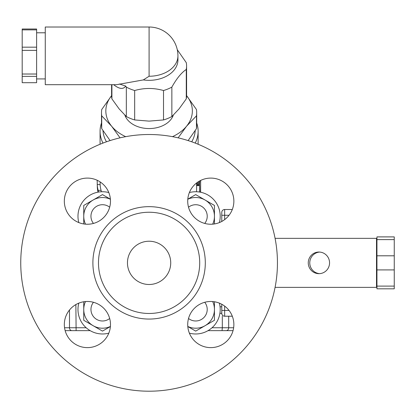 <?xml version="1.0" encoding="UTF-8"?>
<svg xmlns="http://www.w3.org/2000/svg" width="415" height="415" viewBox="0 0 415 415"><rect width="100%" height="100%" fill="white"/><g stroke="black" fill="none" stroke-linecap="round" stroke-linejoin="round"><path stroke-width="0.62" d="M219.385 303.137A24.516 24.516 0 0 1 189.375 333.146M189.375 192.57A24.516 24.516 0 0 1 219.385 222.58M78.808 222.58A24.516 24.516 0 0 1 108.818 192.57M108.818 333.146A24.516 24.516 0 0 1 78.808 303.137M110.395 199.257A18.748 18.748 0 0 0 85.495 224.157M83.747 223.95L83.747 205.435L102.495 194.609L110.39 199.169M199.714 262.856A50.62 50.62 0 0 0 123.789 219.021A50.62 50.62 0 0 0 123.789 306.695A50.62 50.62 0 0 0 199.714 262.856M170.726 262.856A21.632 21.632 0 0 1 138.278 281.593A21.632 21.632 0 0 1 138.278 244.124A21.632 21.632 0 0 1 170.726 262.856M20.75 262.856A128.344 128.344 0 0 1 213.269 151.708A128.344 128.344 0 0 1 213.269 374.008A128.344 128.344 0 0 1 20.75 262.856M110.478 324.551A23.074 23.074 0 0 1 75.867 344.533A23.074 23.074 0 0 1 75.867 304.569A23.074 23.074 0 0 1 110.478 324.551M87.404 224.24A23.074 23.074 0 0 1 67.422 189.629A23.074 23.074 0 0 1 107.386 189.629A23.074 23.074 0 0 1 87.404 224.24M187.715 201.166A23.074 23.074 0 0 1 222.326 181.184A23.074 23.074 0 0 1 222.326 221.148A23.074 23.074 0 0 1 187.715 201.166M210.789 301.477A23.074 23.074 0 0 1 230.771 336.088A23.074 23.074 0 0 1 190.807 336.088A23.074 23.074 0 0 1 210.789 301.477M224.66 219.602L224.66 215.271L221.776 215.271L221.776 221.454L221.776 212.387A2.884 2.884 0 0 1 224.66 209.502A2.884 2.884 0 0 0 221.776 212.387M221.776 304.262L221.776 313.33A2.884 2.884 0 0 0 224.66 316.214L232.301 316.214M232.301 209.502L224.66 209.502L224.66 215.271L229.049 215.271M376.945 238.34L376.504 238.34L376.504 287.372L376.945 287.372M319.664 252.071A10.816 10.65 -90 0 0 309.766 262.856A10.816 10.65 -90 0 0 319.664 273.646M329.562 262.856A10.816 10.65 90 0 1 318.912 273.672A10.816 10.65 90 0 1 308.262 262.856A10.816 10.65 90 0 1 318.912 252.04A10.816 10.65 90 0 1 329.562 262.856M275.078 238.34L376.504 238.34M394.25 239.611L394.25 236.898L376.945 236.898L376.945 239.611L394.25 239.611L394.25 255.801L376.945 255.801L376.945 269.916L394.25 269.916L394.25 286.106L376.945 286.106L376.945 288.814L394.25 288.814L394.25 286.106M376.945 286.106L376.945 269.916M376.945 255.801L376.945 239.611M394.25 255.801L394.25 269.916M376.504 287.372L275.078 287.372M376.945 288.814L394.25 288.814L376.945 288.814M208.045 330.636L233.043 330.636L208.045 330.636M76.116 330.636L90.143 330.636L65.145 330.636L76.116 330.636L75.867 304.569M101.509 122.97A49.032 34.668 0 0 0 100.067 131.316A49.032 34.668 0 0 0 102.977 143.087M195.216 143.087A49.032 34.668 0 0 0 198.126 131.316A49.032 34.668 0 0 0 196.684 122.97M195.206 130.59A46.148 32.629 180 0 1 191.709 141.795M106.479 141.795A46.148 32.629 180 0 1 102.987 130.59M100.093 181.895L100.129 184.602A48.996 34.647 0 0 0 101.089 190.35L101.4 191.766M196.554 191.756L196.684 182.906M98.485 192.072L98.148 190.35A51.88 36.686 180 0 1 97.24 184.602L97.214 180.281M97.307 186.942A51.808 36.634 0 0 0 98.039 192.15M97.24 184.602L100.129 184.602M200.393 192.197L200.684 180.867A51.88 36.686 0 0 0 200.751 180.39M199.874 180.836L199.812 181.319L199.024 181.319M199.812 181.319L199.698 182.315L197.483 182.315M199.698 182.315L199.61 183.269L196.643 183.269M199.61 183.269L199.548 184.156L196.58 184.156M199.548 184.156L199.516 184.94L196.544 184.94M199.516 184.94L199.522 185.609L196.544 185.609M199.522 185.609L199.522 192.041M200.637 183.601L200.585 192.233M212.698 224.157A18.748 18.748 0 0 0 205.072 200.02L214.441 205.435L214.441 223.95M187.803 199.169L195.698 194.609L205.072 200.02A18.748 18.748 0 0 0 187.793 199.257M188.524 207.22A11.537 11.537 0 0 1 204.73 223.431M93.458 223.431A11.537 11.537 0 0 1 109.669 207.22M214.441 301.767L214.441 320.281L195.698 331.108L187.803 326.548M187.793 326.46A18.748 18.748 0 0 0 212.698 301.555M204.73 302.286A11.537 11.537 0 0 1 188.524 318.492M110.39 326.548L102.495 331.108L83.747 320.281L83.747 309.46A18.748 18.748 0 0 0 110.395 326.46M85.495 301.555A18.748 18.748 0 0 0 83.747 309.46L83.747 301.767M109.669 318.492A11.537 11.537 0 0 1 93.458 302.286M111.604 95.658A43.264 30.591 0 0 0 111.63 126.217A43.264 30.591 0 0 0 125.714 136.66M172.479 136.66A43.264 30.591 0 0 0 186.563 126.217A43.264 30.591 0 0 0 186.589 95.658M173.309 115.173A24.947 17.643 180 0 1 149.094 128.562A24.947 17.643 180 0 1 124.884 115.173M120.06 137.837L111.63 126.217L101.717 115.842A47.59 33.651 180 0 1 101.509 112.688A47.59 33.651 180 0 1 101.717 109.534L111.63 95.626M101.509 112.688L101.509 125.47A47.59 33.651 0 0 0 101.717 128.624L110.079 140.586M101.717 115.842L101.717 128.624M186.563 95.626L196.477 109.534A47.59 33.651 180 0 1 196.684 112.688A47.59 33.651 180 0 1 196.477 115.842L186.563 126.217L178.128 137.837M188.114 140.586L196.477 128.624A47.59 33.651 0 0 0 196.684 125.47L196.684 112.688M196.477 115.842L196.477 128.624M22.192 76.37L22.192 82.704L36.613 82.704L36.613 29.009L22.192 29.009L22.192 76.37L36.613 76.37M22.192 29.87L36.613 29.87M22.192 47.175L36.613 47.175M22.192 50.381L36.613 50.381M22.192 74.02L36.613 74.02M111.604 84.696L111.604 95.466A37.495 26.513 0 0 0 111.91 98.874L119.121 108.88L126.331 116.537A37.495 26.513 0 0 0 134.673 119.94L149.094 121.118L163.515 119.94A37.495 26.513 0 0 0 171.857 116.537L179.067 108.88L186.278 98.874L186.278 69.461A37.495 26.513 0 0 0 186.589 66.052A37.495 26.513 0 0 0 186.278 62.649L177.278 49.712M171.857 116.537L171.857 87.119C176.666 78.497 181.474 72.609 186.278 69.461M186.278 98.874A37.495 26.513 0 0 0 186.589 95.466L186.589 66.052M149.094 76.251A28.843 20.392 0 0 0 177.936 55.859L177.936 59.936A28.843 20.392 0 0 1 143.325 79.919L149.094 76.251L149.094 27.017L45.266 27.017L45.266 84.696L116.599 84.696L143.325 79.919M113.694 84.696C119.245 89.121 123.265 89.588 125.745 86.092L119.375 83.986M125.745 86.092L126.331 87.119A37.495 26.513 0 0 0 134.673 90.527C144.29 87.793 153.903 87.793 163.515 90.527A37.495 26.513 0 0 0 171.857 87.119M163.515 119.94L163.515 90.527M134.673 119.94L134.673 90.527M126.331 116.537L126.331 87.119M111.91 98.874L111.91 84.696M205.3 262.856A56.201 56.201 0 0 0 120.993 214.187A56.201 56.201 0 0 0 120.993 311.53A56.201 56.201 0 0 0 205.3 262.856M229.049 310.446L224.66 310.446L224.66 306.114M224.66 316.214L224.66 310.446L221.776 310.446M221.776 313.33L219.903 313.33M222.31 316.214L222.31 327.751L212.018 327.751M233.64 327.751L222.31 327.751L222.056 330.636M226.305 330.636A2.884 2.376 -90 0 0 228.681 327.751L228.681 316.214M86.175 327.751L69.492 327.751A2.884 2.376 90 0 0 71.868 330.636M69.492 310.005L69.492 327.751L64.553 327.751M198.126 143.839A49.032 34.668 180 0 1 198.121 144.244L198.126 131.316M100.067 144.244A49.032 34.668 180 0 1 100.067 143.839L100.067 144.244M98.148 190.35L101.089 190.35M221.776 306.778L220.064 306.778M100.067 131.316L100.067 143.839M97.307 186.947L97.183 180.266M200.595 192.238L200.678 190.942M36.613 78.928L45.266 78.928M36.613 32.785L45.266 32.785M177.936 55.859A28.843 28.843 0 0 0 149.094 27.017"/></g></svg>
